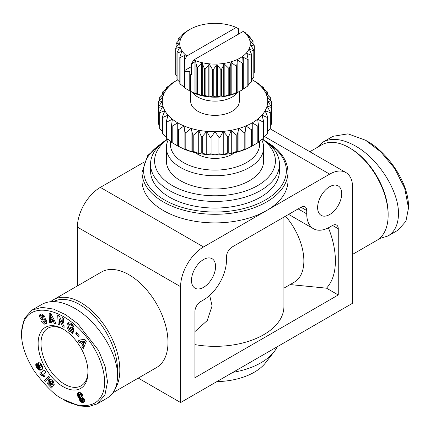 <?xml version="1.0" encoding="UTF-8"?>
<svg xmlns="http://www.w3.org/2000/svg" width="430" height="430" viewBox="0 0 430 430"><rect width="100%" height="100%" fill="white"/><g stroke="black" fill="none" stroke-linecap="round" stroke-linejoin="round"><path stroke-width="0.64" d="M180.6 402.544L180.6 286.686A32.433 18.727 -60 0 1 187.319 264.084A32.433 18.727 -60 0 1 203.535 246.965L266.6 210.555A72.971 42.129 180 0 1 163.4 210.555A72.971 42.129 180 0 1 142.029 180.761L142.029 172.156A72.971 42.129 0 0 0 163.4 201.95A72.971 42.129 0 0 0 242.923 211.082A72.971 42.129 0 0 0 287.971 172.156L287.971 180.761A72.971 42.129 180 0 1 266.6 210.555L329.665 174.145A32.433 18.727 -60 0 1 345.881 172.537L270.185 128.833L345.881 172.537A32.433 18.727 -60 0 1 352.6 187.383L352.6 303.241L180.6 402.544L138.267 378.104M144.023 162.158L100.335 187.383A32.433 18.727 120 0 0 84.119 204.503A32.433 18.727 120 0 0 77.4 227.104L77.4 285.918M306.735 210.555A8.105 4.682 120 0 0 305.053 206.841A8.105 4.682 120 0 0 301 207.244L232.2 246.965A8.105 4.682 120 0 0 228.147 251.244A8.105 4.682 120 0 0 226.465 256.898L226.465 260.204A32.433 18.727 -60 0 1 219.751 282.811A32.433 18.727 -60 0 1 203.535 299.93L200.665 301.581A8.105 4.682 120 0 0 196.612 305.864A8.105 4.682 120 0 0 194.935 311.513L194.935 377.717L338.265 294.964L338.265 228.76A8.105 4.682 120 0 0 336.588 225.051A8.105 4.682 120 0 0 332.535 225.449L329.665 227.104A32.433 18.727 -60 0 1 313.448 228.712A32.433 18.727 -60 0 1 306.735 213.866L306.735 210.555L301 207.244M232.926 372.332A64.865 37.448 0 0 0 274.216 351.627A64.865 37.448 0 0 0 277.339 346.693M274.216 351.627L265.665 362.662A55.502 32.046 180 0 1 216.86 381.609M309.831 151.72L321.592 144.931A55.137 31.831 60 0 1 349.16 147.662L349.16 147.662A55.137 31.831 60 0 1 388.145 215.188A55.137 31.831 60 0 1 376.728 240.429L352.6 254.361M115.192 388.715A55.137 31.831 -120 0 0 80.84 302.575A55.137 31.831 -120 0 0 53.272 299.844A55.137 31.831 -120 0 0 50.675 301.661M53.272 299.844L101.432 272.039A55.137 31.831 60 0 1 129 274.77A55.137 31.831 60 0 1 165.018 323.355A55.137 31.831 60 0 1 156.568 367.537L112.982 392.703M288.632 214.382L313.448 228.712M341.705 193.672A17.028 9.831 -60 0 1 334.277 210.807A17.028 9.831 -60 0 1 321.151 215.371A17.028 9.831 -60 0 1 317.625 207.577A17.028 9.831 -60 0 1 325.058 190.442A17.028 9.831 -60 0 1 338.179 185.878A17.028 9.831 -60 0 1 341.705 193.672M215.575 266.498A17.028 9.831 -60 0 1 208.142 283.633A17.028 9.831 -60 0 1 195.021 288.191A17.028 9.831 -60 0 1 191.495 280.398A17.028 9.831 -60 0 1 198.923 263.262A17.028 9.831 -60 0 1 212.049 258.699A17.028 9.831 -60 0 1 215.575 266.498M87.994 371.407A33.244 19.194 60 0 1 81.119 385.817A33.244 19.194 60 0 1 64.5 384.173A33.244 19.194 60 0 1 42.785 354.879A33.244 19.194 60 0 1 47.88 328.24A33.244 19.194 60 0 1 63.796 329.488M168.383 139.626A48.649 28.09 0 0 0 166.351 147.662A48.649 28.09 0 0 0 180.6 167.523A48.649 28.09 0 0 0 233.619 173.612A48.649 28.09 0 0 0 263.649 147.662A48.649 28.09 0 0 0 261.617 139.626M263.649 147.662L263.649 160.901A48.649 28.09 180 0 1 233.619 186.851A48.649 28.09 180 0 1 180.6 180.761A48.649 28.09 180 0 1 166.351 160.901L166.351 147.662M259.274 141.26A44.596 25.746 180 0 1 234.511 167.501A44.596 25.746 180 0 1 183.465 162.556A44.596 25.746 180 0 1 170.726 141.26M167.539 139.03A64.462 37.216 0 0 0 150.538 164.212A64.462 37.216 0 0 0 169.42 190.528A64.462 37.216 0 0 0 239.666 198.596A64.462 37.216 0 0 0 279.462 164.212A64.462 37.216 0 0 0 262.461 139.03M279.462 164.212L279.462 170.834A64.462 37.216 180 0 1 239.666 205.218A64.462 37.216 180 0 1 169.42 197.15A64.462 37.216 180 0 1 150.538 170.834L150.538 164.212M262.252 139.175A60.404 34.873 180 0 1 255.237 186.916A60.404 34.873 180 0 1 172.285 185.561A60.404 34.873 180 0 1 167.748 139.175M234.479 152.763A24.322 14.045 180 0 1 197.8 154.284A24.322 14.045 180 0 1 195.521 152.763M192.592 92.552A24.322 14.045 0 0 0 197.8 97.019A24.322 14.045 0 0 0 237.408 92.552M187.416 30.852A39.323 22.704 0 0 0 187.195 30.982A39.323 22.704 0 0 0 186.975 31.105L182.191 34.518A39.323 22.704 0 0 0 181.852 34.819L183.212 34.701L178.402 38.727A39.323 22.704 0 0 0 178.176 39.066L180.541 38.721L176.209 43.306A39.323 22.704 0 0 0 176.112 43.661L179.375 42.978L175.714 48.042A39.323 22.704 0 0 0 175.746 48.402L179.761 47.278L176.934 52.734A39.323 22.704 0 0 0 177.096 53.084L181.691 51.433L179.821 57.179A39.323 22.704 0 0 0 180.105 57.502L185.077 55.271L184.416 60.211L186.856 55.997L236.263 27.477L238.704 28.864L238.704 34.008M179.165 43.414L179.375 42.978M245.584 33.346L245.584 32.836L243.143 31.449L193.736 59.969L191.296 64.183L195.569 61.329L196.87 67.182A39.323 22.704 0 0 0 197.424 67.343L202.213 63.285L204.519 68.918A39.323 22.704 0 0 0 205.121 69.01L209.421 64.398L212.63 69.698A39.323 22.704 0 0 0 213.253 69.714L216.865 64.624L220.843 69.483A39.323 22.704 0 0 0 221.461 69.429L224.234 63.952L228.803 68.295A39.323 22.704 0 0 0 229.383 68.166L231.195 62.404L236.156 66.172A39.323 22.704 0 0 0 236.677 65.978L237.451 60.06L242.584 63.215A39.323 22.704 0 0 0 243.025 62.957L243.025 89.44A39.323 22.704 180 0 1 242.805 89.569A39.323 22.704 180 0 1 242.584 89.693L237.451 92.498L236.677 92.455A39.323 22.704 180 0 1 236.156 92.654L231.195 94.847L229.383 94.643A39.323 22.704 180 0 1 228.803 94.772L224.234 96.39L221.461 95.911A39.323 22.704 180 0 1 220.843 95.965L216.865 97.062L213.253 96.196A39.323 22.704 180 0 1 212.63 96.175L209.421 96.836L205.121 95.492A39.323 22.704 180 0 1 204.519 95.395L202.213 95.723L197.424 93.826A39.323 22.704 180 0 1 196.87 93.659L195.569 93.767L190.495 91.273A39.323 22.704 180 0 1 190.012 91.047L184.637 87.94A39.323 22.704 180 0 1 184.244 87.661L184.416 60.211M191.296 64.183L191.296 74.621L190.495 74.718A39.323 22.704 180 0 1 190.012 74.492L190.012 71.858A0.812 0.468 0 0 0 189.775 71.531A0.812 0.468 0 0 0 189.2 71.391L184.637 71.391A39.323 22.704 180 0 1 184.244 71.111M243.025 62.957L242.724 57.018L247.809 59.55A39.323 22.704 0 0 0 248.148 59.249L246.788 53.406L251.598 55.336A39.323 22.704 0 0 0 251.824 55.002L249.459 49.385L253.791 50.761A39.323 22.704 0 0 0 253.888 50.407L250.625 45.134L254.286 46.026A39.323 22.704 0 0 0 254.254 45.666L250.238 40.834L253.066 41.328A39.323 22.704 0 0 0 252.904 40.984L248.309 36.674L250.179 36.889A39.323 22.704 0 0 0 249.894 36.566L244.923 32.836L245.584 32.836M242.547 57.555L242.724 57.018M246.739 53.96L246.788 53.406M249.54 49.939L249.459 49.385M190.06 91.224L189.775 91.058L190.06 91.224A35.271 20.366 0 0 0 239.94 91.224L242.805 89.569M184.567 87.311L180.105 83.979A39.323 22.704 180 0 1 179.821 83.662L179.821 57.179M179.821 82.103L177.096 79.566A39.323 22.704 180 0 1 176.934 79.217L176.934 52.734M176.934 76.298L175.746 74.884A39.323 22.704 180 0 1 175.714 74.524L175.714 48.042M190.678 91.569L190.678 101.319A24.322 14.045 0 0 0 197.8 111.252A24.322 14.045 0 0 0 224.309 114.294A24.322 14.045 0 0 0 239.322 101.319L239.322 91.569M63.065 329.058L63.065 329.058A35.271 20.366 60 0 1 88.005 372.256A35.271 20.366 60 0 1 63.065 386.656A35.271 20.366 60 0 1 38.125 343.457A35.271 20.366 60 0 1 63.065 329.058M44.709 324.22L41.382 321.194L42.758 320.861L44.833 322.032L45.252 320.984A0.801 0.462 -120 0 0 44.51 320.119L42.307 319.812A2.994 1.731 60 0 1 41.108 319.227L39.458 316.63L39.979 314.341L41.662 313.97L44.188 315.77L44.586 316.625L43.236 316.953L41.377 315.867L40.99 316.485A0.801 0.462 -120 0 0 40.984 316.561A0.801 0.462 -120 0 0 41.753 317.609L43.908 317.91A2.994 1.731 60 0 1 45.602 318.979L46.768 321.221L46.499 323.478L44.709 324.22L46.478 323.505M42.688 320.877L45.859 323.559M39.979 314.341L40.398 314.099M40.812 313.975L40.592 315.921L42.258 318.565A2.994 1.731 -120 0 0 43.452 319.151L45.655 319.458A0.801 0.462 60 0 1 46.139 319.775M73.191 325.623A1.5 0.865 60 0 1 73.401 326.472A1.5 0.865 60 0 1 73.374 326.714L73.826 327.096M71.697 332.175L69.45 331.385C66.618 328.015 66.215 325.112 68.236 322.683L71.144 323.247L73.858 327.203A3.693 2.134 60 0 1 73.976 328.154A3.693 2.134 60 0 1 73.933 328.671L72.229 327.375A1.5 0.865 -120 0 0 72.251 327.133A1.5 0.865 -120 0 0 71.939 326.074L71.133 325.091L69.37 324.736L68.687 327.284L70.069 329.891L71.24 330.348L71.88 329.88L70.31 328.584L70.622 327.069L73.734 329.633L72.842 333.906L71.703 332.965L71.697 332.175L72.847 331.514L73.127 332.535M70.364 324.177L72.278 324.43L72.874 325.096M71.487 327.778L73.025 329.219L71.498 330.24M68.859 322.462C67.467 325.144 68.047 327.896 70.595 330.724L72.847 331.514M64.5 400.061L63.065 399.233C70.988 404.802 91.773 410.634 100.099 398.024C109.709 385.715 103.093 359.114 88.994 340.49C65.36 306.327 22.172 296.963 21.5 333.863C21.495 345.295 25.913 357.937 34.744 371.783C46.177 386.839 55.62 395.992 63.065 399.233L79.27 405.968L88.467 406.592L96.992 403.969L104.904 395.084L107.5 381.856L105.119 366.365L98.551 350.407L77.739 323.731L65.623 314.658L53.438 309.057L41.936 307.369L32.008 310.084L24.327 318.496L21.5 332.272M96.992 403.974L107.027 398.18C113.896 394.009 117.401 386.635 117.535 376.062C118.013 353.336 97.519 320.99 74.535 308.202C61.565 300.978 50.735 299.678 42.038 304.289L32.008 310.084M53.573 301.559A53.514 30.895 60 0 1 79.695 304.564A53.514 30.895 60 0 1 117.438 373.143M317.017 147.571L322.973 142.099L333.008 136.305L348.026 133.843L365.5 140.218L380.873 151.935L394.643 168.436L404.689 188.168L408.5 208.072L405.904 221.305L397.992 230.19L387.962 235.984L379.325 238.612M322.973 142.099C331.664 137.482 342.5 138.788 355.465 146.006C378.454 158.794 398.949 191.14 398.465 213.866C398.331 224.439 394.831 231.813 387.962 235.984M350.305 148.323L349.16 147.662L350.305 148.323A53.514 30.895 -120 0 1 388.145 213.866L388.145 215.188M365.5 140.218L366.935 141.045C386.86 151.817 408.554 181.745 408.5 206.422L408.5 208.077M78.964 397.831L77.62 396.073L77.282 393.611L78.776 392.509L80.888 392.773L82.619 394.917L83.006 396.412L82.673 397.454L84.081 398.717L84.748 400.787L84.022 402.12L82.345 402.507L80.668 401.727L79.743 400.4L79.636 398.153L78.964 397.831L80.114 397.169L80.786 397.492L80.673 399.11L81.813 401.066L83.044 401.776L84.404 401.77M79.464 398.089L80.609 397.427M79.636 398.153L80.786 397.492M79.48 398.637L80.63 397.976M79.437 399.131L80.582 398.47M79.437 399.164L80.582 398.502M79.528 399.771L80.673 399.11M79.743 400.4L80.894 399.739M79.894 400.695L81.039 400.034M80.243 401.254L81.388 400.593M80.668 401.727L81.813 401.066M81.162 402.109L82.307 401.448M81.48 402.292L82.624 401.631M81.894 402.437L83.044 401.776M82.345 402.507L83.49 401.846M82.818 402.507L83.963 401.846M83.237 402.437L84.382 401.776M83.635 402.319L84.119 402.039M77.663 393.015L78.195 392.708M77.497 393.208L78.631 392.552M78.642 392.547L78.33 393.783L78.609 395.019L80.114 397.169M77.282 393.611L78.427 392.945M77.185 394.095L78.335 393.428M77.185 394.444L78.33 393.783M77.266 395.041L78.416 394.38M77.465 395.681L78.609 395.019M77.62 396.073L78.765 395.412M77.959 396.723L79.104 396.057M78.351 397.266L79.502 396.605M78.518 397.449L79.668 396.788M82.329 400.83L82.877 400.394L82.71 399.54L81.512 398.599L81.206 399.615L82.329 400.83M81.512 398.599L82.662 397.938L83.732 398.631L84.022 399.733L82.662 400.749M82.006 398.691L83.151 398.029M82.173 398.793L83.318 398.132M82.587 399.293L83.732 398.631M82.71 399.54L83.861 398.879M82.882 400.158L84.033 399.497M82.877 400.394L84.022 399.733M80.663 393.493L81.743 394.138L82.334 395.863L80.813 397.04L81.189 396.524L80.953 395.401L80.238 394.423L79.518 394.154L80.663 393.493L79.33 394.256L79.367 395.767L80.087 396.777L80.813 397.04M79.754 394.16L80.899 393.498M80.238 394.423L81.383 393.762M80.598 394.799L81.743 394.138M80.953 395.401L82.098 394.74M81.152 395.971L82.297 395.31M81.189 396.524L82.334 395.863M81.114 396.793L82.259 396.132M39.866 373.331L44.473 370.085L45.892 372.375L42.871 374.503L44.999 376.411L43.962 377.137L42.36 375.696L41.027 375.207L39.866 373.331L41.017 372.67L42.172 374.546L44.161 375.535M41.027 375.207L42.172 374.546M41.054 375.213L42.204 374.551M41.479 375.288L42.629 374.627M41.914 375.454L43.065 374.793M42.36 375.696L43.511 375.035M42.645 375.895L43.795 375.234M43.048 376.228L44.193 375.573M43.495 376.642L44.612 375.997M44.537 370.187L41.017 372.67M48.923 376.497L45.526 379.76L46.193 380.475M44.376 380.426L48.708 376.266L49.579 377.201L45.263 381.372L44.376 380.426L45.526 379.76M41.597 369.8L40.076 370.155L38.334 369.612L36.523 367.333L37.346 366.86M36.835 367.913L37.743 367.392M38.265 367.688L40.028 369.257L42.215 369.343M37.173 368.44L38.324 367.774M37.539 368.897L38.684 368.236M37.926 369.284L39.076 368.623M38.334 369.612L39.479 368.951M38.512 369.725L39.657 369.064M38.883 369.918L40.028 369.257M39.259 370.053L40.409 369.392M39.662 370.128L40.807 369.467M40.076 370.155L41.226 369.488M40.517 370.123L41.662 369.456M40.968 370.036L42.113 369.37M41.226 369.956L42.118 369.44M36.523 367.333L35.733 364.844L36.233 363.5L37.517 365.833L37.211 366.263L37.652 367.322L39.442 367.704L38.281 366.441L37.598 364.274L38.211 362.856L39.775 362.829L41.301 364.221L42.505 366.752L42.624 368.585L41.914 369.617M37.942 363.092L38.646 362.689M38.963 362.646L38.743 363.613L39.194 365.328M37.754 363.42L38.899 362.759M37.63 363.823L38.781 363.162M37.598 364.274L38.743 363.613M37.641 364.79L38.791 364.129M37.781 365.339L38.926 364.678M38.012 365.919L39.157 365.258M38.281 366.441L39.13 365.952L39.883 367.118L40.7 367.29L41.248 366.758L41.103 365.822L41.941 365.339M38.625 366.935L39.366 366.505M38.985 367.322L39.667 366.924M39.442 367.704L40.205 367.263M35.921 363.914L36.33 363.678M35.781 364.291L36.453 363.904M35.765 364.366L36.48 363.952M35.733 364.844L36.674 364.301M35.792 365.403L36.921 364.748M36.953 364.812L37.367 366.011M35.9 365.833L37.044 365.172M36.104 366.403L37.249 365.737M36.394 367.069L37.27 366.559M41.242 366.247L42.124 365.742M41.248 366.758L42.296 366.15M41.237 366.79L42.301 366.172M42.323 366.231L41.054 367.107M41.103 365.822L40.517 365.091L39.7 364.941L39.13 365.962M39.329 365.129L41.355 364.307M40.13 364.93L41.275 364.269M40.517 365.091L41.495 364.527M40.769 365.317L41.662 364.801M50.729 385.409L52.277 387.075M47.354 383.684L47.95 382.431L50.724 385.409L51.278 384.721L49.267 382.759L48.654 380.098L48.998 379.378L49.961 378.911L52.331 380.362L53.933 382.721L54.212 384.737L52.379 383.028L51.901 381.335L50.874 381.05L50.45 381.899L50.718 382.963L52.062 383.866L53.444 385.64L51.455 388.086L47.354 383.684L48.499 383.022M50.874 381.05L51.181 380.942M51.476 381.012L52.428 380.469M51.901 381.335L52.756 380.84M52.094 381.582L52.949 381.087M52.358 382.136L53.32 381.582M52.428 382.523L53.514 381.899M53.562 381.98L53.938 382.754M52.379 383.028L53.53 382.367M48.998 379.378L49.74 378.948M50.02 378.916L49.783 380.405L50.46 382.168M48.789 379.712L49.939 379.05M48.654 380.098L49.805 379.437M48.595 380.555L49.746 379.894M48.638 381.066L49.783 380.405M48.762 381.625L49.907 380.964M48.778 381.69L49.928 381.023M48.988 382.232L50.138 381.571M49.267 382.759L50.412 382.098M49.611 383.259L50.6 382.695M50.03 383.754L50.923 383.238M50.181 383.915L51.073 383.399M50.611 384.291L51.546 383.754M50.821 384.447L51.879 383.839M51.278 384.721L52.277 384.146M52.315 384.194L50.724 385.409M51.315 323.086L49.595 322.892L49.117 313.255L50.81 313.443L56.12 323.613L54.373 323.419L53.374 321.42L51.175 321.178L51.315 323.086M79.356 342.457L77.927 340.264L84.828 339.302L86.236 341.463L83.356 348.574L81.899 346.349L82.506 345.005L80.673 342.205L79.356 342.457L80.501 341.796L81.824 341.544L82.071 341.92M75.718 333.804L76.357 332.535L79.12 335.572L78.475 336.835L75.718 333.804L76.862 333.137L79.104 335.604M62.339 323.097L62.087 317.404L63.715 318.248L64.118 327.37L62.452 326.51L59.501 319.286L59.759 325.118L58.131 324.274L57.722 315.152L59.458 316.05L62.339 323.097L63.484 322.43L63.291 318.028M72.229 327.386L73.374 326.725L72.229 327.375M71.703 332.965L72.847 332.304M70.31 328.584L71.455 327.923M71.88 329.88L73.025 329.219M40.286 318.356L41.436 317.695M46.392 320.269A0.801 0.462 60 0 1 46.402 320.318L45.978 321.366L44.833 322.032M41.377 315.867L42.527 315.206L44.424 316.281M43.236 316.953L44.381 316.292M58.926 315.776L59.276 323.613L59.7 323.833M58.131 324.274L59.276 323.613M59.501 319.286L60.533 318.684M62.447 323.032L63.597 325.849L64.065 326.085M62.452 326.51L63.597 325.849M79.373 340.065L80.501 341.796M80.673 342.205L81.824 341.544M83.167 343.602L83.651 344.344L83.049 345.688L83.957 347.08M82.506 345.005L83.651 344.344M81.899 346.349L83.049 345.688M83.13 343.624L84.275 342.963L85.21 340.893L82.028 341.941L83.13 343.624L84.06 341.554L82.028 341.941M84.06 341.554L85.21 340.893M49.595 322.892L51.256 322.29M51.175 321.178L52.32 320.517L54.519 320.758L55.685 322.774M53.374 321.42L54.519 320.758M54.373 323.419L55.524 322.758M50.305 313.384L50.745 322.231M52.347 319.366L53.492 318.705L51.949 315.62L50.799 316.286L51.025 319.221L52.347 319.366L50.799 316.286M171.495 141.787L166.888 138.567L166.888 122.012L172.36 119.207L171.495 125.673A56.755 32.766 0 0 0 172.194 126.146L177.735 122.835L177.735 146.006A52.702 30.428 0 0 0 184.024 149.108A52.702 30.428 0 0 0 191.076 151.602A52.702 30.428 0 0 0 198.714 153.429A52.702 30.428 0 0 0 206.755 154.542A52.702 30.428 0 0 0 215 154.918A52.702 30.428 0 0 0 223.245 154.542A52.702 30.428 0 0 0 231.286 153.429A52.702 30.428 0 0 0 238.924 151.602A52.702 30.428 0 0 0 245.976 149.108A52.702 30.428 0 0 0 252.265 146.006L252.265 122.835A52.702 30.428 180 0 1 245.976 125.936A52.702 30.428 180 0 1 238.924 128.43A52.702 30.428 180 0 1 231.286 130.258A52.702 30.428 180 0 1 223.245 131.37A52.702 30.428 180 0 1 215 131.747A52.702 30.428 180 0 1 206.755 131.37A52.702 30.428 180 0 1 198.714 130.258A52.702 30.428 180 0 1 191.076 128.43A52.702 30.428 180 0 1 184.024 125.936A52.702 30.428 180 0 1 177.735 122.835A52.702 30.428 180 0 1 172.36 119.207A52.702 30.428 180 0 1 168.039 115.132A52.702 30.428 180 0 1 164.878 110.725A52.702 30.428 180 0 1 162.948 106.081A52.702 30.428 180 0 1 162.298 101.319A52.702 30.428 180 0 1 162.948 96.562A52.702 30.428 180 0 1 164.878 91.918A52.702 30.428 180 0 1 168.039 87.505A52.702 30.428 180 0 1 172.36 83.436A52.702 30.428 180 0 1 177.499 79.942M251.824 79.55A52.702 30.428 180 0 1 252.265 79.803L252.265 79.803A52.702 30.428 180 0 1 257.64 83.436A52.702 30.428 180 0 1 261.961 87.505A52.702 30.428 180 0 1 265.122 91.918A52.702 30.428 180 0 1 267.051 96.562A52.702 30.428 180 0 1 267.702 101.319A52.702 30.428 180 0 1 267.051 106.081A52.702 30.428 180 0 1 265.122 110.725A52.702 30.428 180 0 1 261.961 115.132A52.702 30.428 180 0 1 257.64 119.207A52.702 30.428 180 0 1 252.265 122.835L257.806 126.146L257.806 142.696L252.27 146.006M171.495 125.673L171.495 142.228A56.755 32.766 180 0 0 172.194 142.696L172.194 126.146M166.329 136.933L162.771 134.004L162.771 117.454L168.039 115.132L166.329 121.486L166.329 138.035A56.755 32.766 180 0 0 166.888 138.567M162.363 131.494L159.939 129.129L159.939 112.579L164.878 110.725L162.363 116.885L162.363 133.434A56.755 32.766 180 0 0 162.771 134.004M159.686 125.501L158.46 124.06L158.46 107.511L162.948 106.081L159.686 111.977L159.686 128.527A56.755 32.766 180 0 0 159.939 129.129M158.38 118.916L158.38 102.367L162.298 101.319L158.38 106.893L158.38 123.442A56.755 32.766 180 0 0 158.46 124.06M159.686 100.308L159.686 97.282L162.948 96.562L158.46 101.749A56.755 32.766 0 0 0 158.38 102.367M162.363 94.315L162.363 92.375L164.878 91.918L159.939 96.68A56.755 32.766 0 0 0 159.686 97.282M184.024 125.936L184.889 132.408L184.889 148.957L184.024 149.108L178.547 146.297L178.547 129.747L184.024 125.936L184.024 149.108M166.329 88.881L166.329 87.774L168.039 87.505L162.771 91.805A56.755 32.766 0 0 0 162.363 92.375M171.495 84.022L171.495 83.587L172.36 83.436L166.888 87.247A56.755 32.766 0 0 0 166.329 87.774M177.735 79.803L172.194 83.114A56.755 32.766 0 0 0 171.495 83.587M271.62 102.367L271.62 106.893L267.702 101.319L271.62 102.367A56.755 32.766 0 0 0 271.54 101.749L267.051 96.562L270.314 97.282A56.755 32.766 0 0 0 270.061 96.68L265.122 91.918L267.637 92.375A56.755 32.766 0 0 0 267.229 91.805L261.961 87.505L263.671 87.774A56.755 32.766 0 0 0 263.112 87.247L257.64 83.436L258.505 83.587L258.505 84.022M263.671 87.774L263.671 88.881M267.637 92.375L267.637 94.315M270.314 97.282L270.314 100.308M257.806 142.696A56.755 32.766 180 0 0 258.505 142.228L258.505 125.673L257.64 119.207L263.112 122.012L263.112 138.567A56.755 32.766 180 0 0 263.671 138.035L263.671 121.486L261.961 115.132L267.229 117.454L267.229 134.004A56.755 32.766 180 0 0 267.637 133.434L267.637 116.885L265.122 110.725L270.061 112.579L270.061 129.129A56.755 32.766 180 0 0 270.314 128.527L270.314 111.977L267.051 106.081L271.54 107.511L271.54 124.06L270.314 125.501M270.061 129.129L267.637 131.494M267.229 134.004L263.671 136.933M263.112 138.567L258.505 141.787M245.976 125.936L251.453 129.747L251.453 146.297L245.976 149.108L245.111 148.957L245.111 132.408L245.976 125.936L245.976 149.108M238.924 128.43L244.197 132.73L244.197 149.28L238.924 151.602L237.215 151.333L237.215 134.784L238.924 128.43L238.924 151.602M231.286 130.258L236.226 135.02L236.226 151.57L231.286 153.429L228.771 152.972L228.771 136.417L231.286 130.258L231.286 153.429M223.245 131.37L227.728 136.563L227.728 153.112L223.245 154.542L219.988 153.822L219.988 137.272L223.245 131.37L223.245 154.542M215 131.747L218.918 137.32L218.918 153.87L215 154.918L211.082 153.87L211.082 137.32L215 131.747L215 154.918M206.755 131.37L210.012 137.272L210.012 153.822L206.755 154.542L202.272 153.112L202.272 136.563L206.755 131.37L206.755 154.542M198.714 130.258L201.229 136.417L201.229 152.972L198.714 153.429L193.774 151.57L193.774 135.02L198.714 130.258L198.714 153.429M191.076 128.43L192.785 134.784L192.785 151.333L191.076 151.602L185.803 149.28L185.803 132.73L191.076 128.43L191.076 151.602M258.505 83.587A56.755 32.766 0 0 0 257.806 83.114L252.265 79.803M271.54 124.06A56.755 32.766 180 0 0 271.62 123.442L271.62 106.893A56.755 32.766 0 0 1 271.54 107.511M192.785 134.784A56.755 32.766 0 0 0 193.774 135.02M201.229 136.417A56.755 32.766 0 0 0 202.272 136.563M210.012 137.272A56.755 32.766 0 0 0 211.082 137.32M218.918 137.32A56.755 32.766 0 0 0 219.988 137.272M227.728 136.563A56.755 32.766 0 0 0 228.771 136.417M236.226 135.02A56.755 32.766 0 0 0 237.215 134.784M244.197 132.73A56.755 32.766 0 0 0 245.111 132.408M251.453 129.747A56.755 32.766 0 0 0 252.265 129.344M257.806 126.146A56.755 32.766 0 0 0 258.505 125.673M263.112 122.012A56.755 32.766 0 0 0 263.671 121.486M267.229 117.454A56.755 32.766 0 0 0 267.637 116.885M270.061 112.579A56.755 32.766 0 0 0 270.314 111.977M184.889 132.408A56.755 32.766 0 0 0 185.803 132.73M178.547 146.297A56.755 32.766 180 0 1 177.735 145.894L177.735 129.344A56.755 32.766 0 0 0 178.547 129.747M158.38 106.893A56.755 32.766 0 0 0 158.46 107.511M159.686 111.977A56.755 32.766 0 0 0 159.939 112.579M162.363 116.885A56.755 32.766 0 0 0 162.771 117.454M166.329 121.486A56.755 32.766 0 0 0 166.888 122.012M193.774 151.57A56.755 32.766 180 0 1 192.785 151.333M202.272 153.112A56.755 32.766 180 0 1 201.229 152.972M211.082 153.87A56.755 32.766 180 0 1 210.012 153.822M219.988 153.822A56.755 32.766 180 0 1 218.918 153.87M228.771 152.972A56.755 32.766 180 0 1 227.728 153.112M237.215 151.333A56.755 32.766 180 0 1 236.226 151.57M245.111 148.957A56.755 32.766 180 0 1 244.197 149.28M252.265 145.894A56.755 32.766 180 0 1 251.453 146.297M185.803 149.28A56.755 32.766 180 0 1 184.889 148.957M177.735 146.006L172.194 142.696M191.296 66.677L184.416 70.649M184.637 87.94L184.637 71.391M243.143 31.449A35.271 20.366 180 0 1 239.94 58.12A35.271 20.366 180 0 1 193.736 59.969M186.856 55.997A35.271 20.366 180 0 1 190.06 29.326A35.271 20.366 180 0 1 236.263 27.477M250.238 40.834L250.384 41.108M179.761 47.278L179.616 47.821M181.691 51.433L181.675 51.992M185.077 55.271L185.19 55.819M254.286 46.026L254.286 72.503L253.888 73.046M253.888 50.407L253.888 76.889A39.323 22.704 180 0 1 253.791 77.244L251.824 79.308M251.824 55.002L251.824 81.485A39.323 22.704 180 0 1 251.598 81.818L248.148 84.694M248.148 59.249L248.148 85.726A39.323 22.704 180 0 1 247.809 86.032L242.724 89.456M250.179 36.889L250.179 38.442M253.066 41.328L253.066 44.247M253.791 50.761L253.791 77.244M251.598 55.336L251.598 81.818M247.809 59.55L247.809 86.032M242.584 63.215L242.584 89.693M236.677 92.455L236.677 65.978M236.156 66.172L236.156 92.654M229.383 94.643L229.383 68.166M228.803 68.295L228.803 94.772M221.461 95.911L221.461 69.429M220.843 69.483L220.843 95.965M213.253 96.196L213.253 69.714M212.63 69.698L212.63 96.175M205.121 95.492L205.121 69.01M204.519 68.918L204.519 95.395M197.424 93.826L197.424 67.343M196.87 67.182L196.87 93.659M190.495 91.273L190.495 74.718M190.012 74.492L190.012 91.047M180.105 83.979L180.105 57.502M177.096 79.566L177.096 53.084M175.746 74.884L175.746 48.402M176.112 47.499L176.112 43.661M178.176 41.237L178.176 39.066M181.852 35.851L181.852 34.819M328.407 227.792A68.918 39.791 60 0 1 326.488 288.164L338.265 294.964M326.488 288.164L290.116 284.579M283.918 217.107L283.918 306.547A68.918 39.791 180 0 1 194.935 344.618M209.689 295.399L212.076 305.918L207.26 320.506L194.935 331.584M283.918 288.154L294.211 282.214A46.623 26.918 -120 0 0 285.536 216.172M264.31 136.412L329.665 174.145M203.535 246.965L100.335 187.383M332.535 225.449L338.265 228.76M269.078 143.959A71.353 41.194 180 0 1 263.536 201.03A71.353 41.194 180 0 1 164.545 199.961A71.353 41.194 180 0 1 160.922 143.959M179.439 48.144L179.439 47.166M181.267 53.121L181.267 51.374M184.567 59.329L184.567 55.266M189.2 90.725L189.2 71.391M194.962 93.504L194.962 61.463M201.595 95.535L201.595 63.489M208.813 96.723L208.813 64.677M216.306 97.019L216.306 64.973M223.74 96.411L223.74 64.366M230.792 94.922L230.792 62.877M237.156 92.617L237.156 60.571M71.939 326.074L73.079 325.419M39.458 316.63L40.608 315.969M41.108 319.227L42.258 318.565M42.307 319.812L43.452 319.151M44.51 320.119L45.655 319.458M45.252 320.984L46.402 320.318M41.522 321.5L42.527 320.914M43.075 316.609L44.225 315.942M250.894 45.757L250.894 45.005M249.835 50.584L249.835 49.299M247.261 55.889L247.261 53.368M243.273 89.085L243.273 57.045M238.048 92.203L238.048 60.157M231.813 94.621L231.813 62.576M224.847 96.239L224.847 64.194M217.451 96.986L217.451 64.941M209.947 96.825L209.947 64.785M202.664 95.772L202.664 63.726M195.919 93.864L195.919 61.823M306.735 213.866L298.135 208.899M77.4 227.104L180.6 286.686M287.971 172.156C287.627 160.17 280.392 149.989 266.267 141.626L266.111 141.534M69.37 324.736L70.515 324.075M21.5 332.207L21.5 333.863M190.06 29.326L187.195 30.982M163.889 141.534L147.748 155.466L142.029 172.156"/></g></svg>
